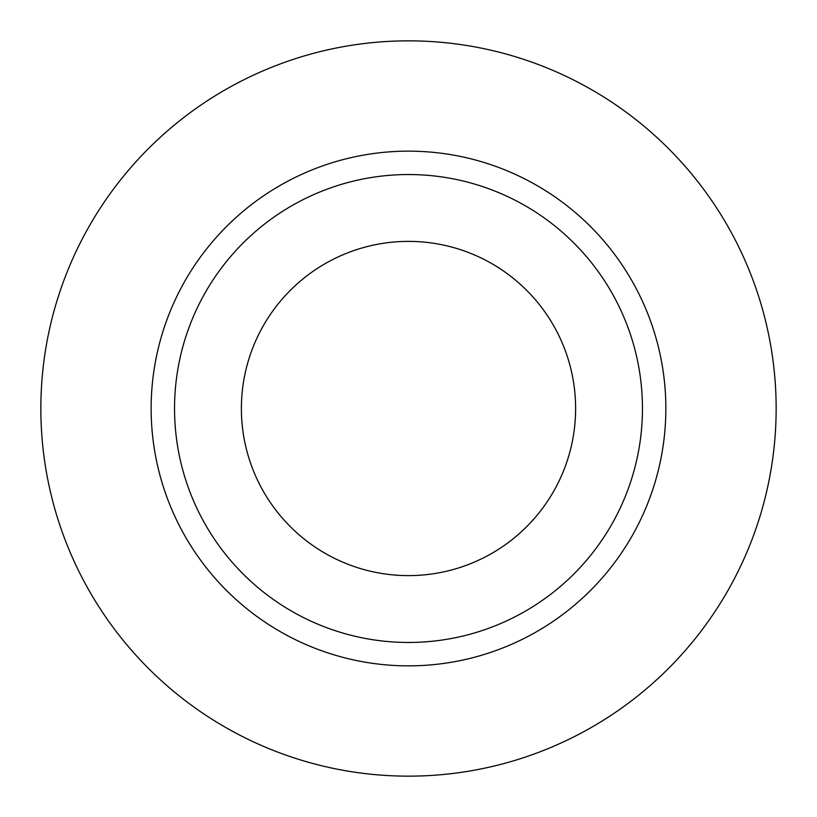 <?xml version="1.0" encoding="UTF-8"?>
<svg xmlns="http://www.w3.org/2000/svg" width="817" height="817" viewBox="0 0 817 817"><rect width="100%" height="100%" fill="white"/><g stroke="black" fill="none" stroke-linecap="round" stroke-linejoin="round"><path stroke-width="1.23" d="M241.383 408.5A167.117 167.117 0 0 0 408.5 575.617A167.117 167.117 0 0 0 575.617 408.5A167.117 167.117 0 0 0 408.5 241.383A167.117 167.117 0 0 0 241.383 408.5M642.458 408.5A233.958 233.958 0 0 0 408.5 174.542A233.958 233.958 0 0 0 174.542 408.5A233.958 233.958 0 0 0 408.5 642.458A233.958 233.958 0 0 0 642.458 408.5M776.15 408.5A367.65 367.65 0 0 0 408.5 40.85A367.65 367.65 0 0 0 40.85 408.5A367.65 367.65 0 0 0 408.5 776.15A367.65 367.65 0 0 0 776.15 408.5M665.855 408.5A257.355 257.355 0 0 1 408.5 665.855A257.355 257.355 0 0 1 151.145 408.5A257.355 257.355 0 0 1 408.5 151.145A257.355 257.355 0 0 1 665.855 408.5"/></g></svg>
